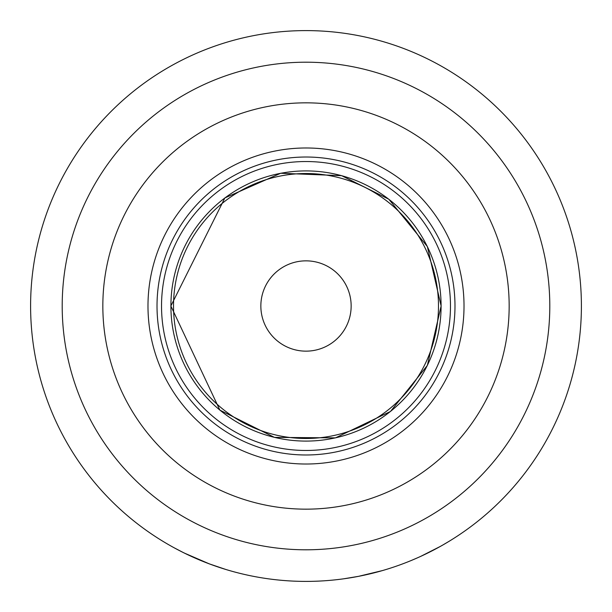 <?xml version="1.0" encoding="UTF-8"?>
<svg xmlns="http://www.w3.org/2000/svg" width="612" height="612" viewBox="0 0 612 612"><rect width="100%" height="100%" fill="white"/><g stroke="black" fill="none" stroke-linecap="round" stroke-linejoin="round"><path stroke-width="0.92" d="M306 30.6A275.4 275.4 0 0 1 581.4 306A275.4 275.4 0 0 1 306 581.4A275.4 275.4 0 0 1 30.6 306A275.4 275.4 0 0 1 306 30.6A275.4 275.4 0 0 0 30.6 306A275.4 275.4 0 0 0 306 581.4M382.492 570.568L358.555 576.336L343.791 578.791A275.4 275.4 0 0 1 335.598 579.801M384.137 570.086L383.097 570.384M418.34 557.448L411.524 560.378M449.162 541.268L442.583 545.147M283.241 580.459A275.4 275.4 0 0 1 247.057 575.02M214.269 565.672L207.797 563.292M207.284 563.101L204.071 561.847M201.952 560.99L195.159 558.106M191.602 556.515L183.126 552.468M183.08 552.445L174.076 547.748M225.996 569.527L209.365 563.889L184.357 553.08M440.265 546.455L420.696 556.385M454.984 306A148.984 148.984 0 0 0 306 157.016A148.984 148.984 0 0 0 157.016 306A148.984 148.984 0 0 0 306 454.984A148.984 148.984 0 0 0 454.984 306M147.982 306A158.018 158.018 0 0 1 306 147.982A158.018 158.018 0 0 1 464.018 306A158.018 158.018 0 0 1 306 464.018A158.018 158.018 0 0 1 147.982 306M509.161 306A203.161 203.161 0 0 0 306 102.839A203.161 203.161 0 0 0 102.839 306A203.161 203.161 0 0 0 306 509.161A203.161 203.161 0 0 0 509.161 306M161.53 306A144.47 144.47 0 0 1 306 161.53A144.47 144.47 0 0 1 450.47 306A144.47 144.47 0 0 1 306 450.47A144.47 144.47 0 0 1 161.53 306M260.85 306A45.15 45.15 0 0 1 306 260.85A45.15 45.15 0 0 1 351.15 306A45.15 45.15 0 0 1 306 351.15A45.15 45.15 0 0 1 260.85 306M306 549.798A243.798 243.798 0 0 0 549.798 306A243.798 243.798 0 0 0 306 62.202A243.798 243.798 0 0 0 62.202 306A243.798 243.798 0 0 0 306 549.798M438.483 306A132.483 132.483 0 0 0 306 173.517A132.483 132.483 0 0 0 173.517 306A132.483 132.483 0 0 0 306 438.483A132.483 132.483 0 0 0 438.483 306M170.909 306A135.091 135.091 0 0 1 306 170.909A135.091 135.091 0 0 1 441.091 306A135.091 135.091 0 0 1 306 441.091A135.091 135.091 0 0 1 170.909 306M441.13 306L427.344 246.552L388.819 199.229L341.657 175.667L280.678 173.265L224.864 197.944L170.87 306L219.869 410.117L274.459 437.389L335.475 437.871L390.487 411.455L427.344 365.448L441.13 306"/></g></svg>
